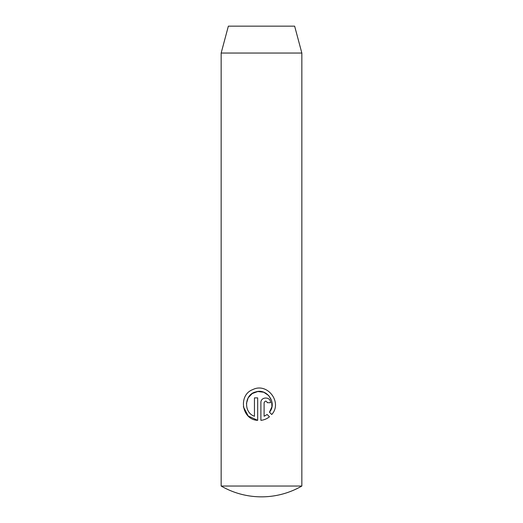<?xml version="1.0" encoding="UTF-8"?>
<svg xmlns="http://www.w3.org/2000/svg" width="523" height="523" viewBox="0 0 523 523"><rect width="100%" height="100%" fill="white"/><g stroke="black" fill="none" stroke-linecap="round" stroke-linejoin="round"><path stroke-width="0.78" d="M301.843 486.037L221.157 486.037A80.692 80.692 0 0 0 301.843 486.037L301.843 53.045L221.157 53.045L228.361 26.15L294.639 26.15L301.843 53.045M271.744 414.51L269.456 412.222C277.308 403.181 267.122 388.046 255.786 391.923C244.248 394.388 243.3 412.562 254.453 416.262L254.453 397.885L257.669 397.885L257.669 420.342C241.639 419.806 237.919 394.904 252.877 389.55C267.403 382.235 282.773 402.481 271.744 414.51M267.331 402.71C266.259 400.631 265.187 400.631 264.108 402.71L264.108 416.262L267.175 414.497L269.469 416.785C266.985 418.799 264.128 419.989 260.892 420.342L260.892 402.71C260.631 396.46 270.836 396.493 270.548 402.71L267.331 402.71L267.292 402.364M221.157 486.037L221.157 53.045M260.892 420.342C264.115 419.989 266.978 418.805 269.469 416.785M267.175 414.497L264.108 416.262M246.425 403.54L248.164 397.826L252.223 393.558L257.793 391.537L263.755 392.243L268.73 395.571L271.659 400.775L271.921 406.776L269.456 412.222M243.372 406.776L248.209 416.007L257.669 420.342"/></g></svg>
